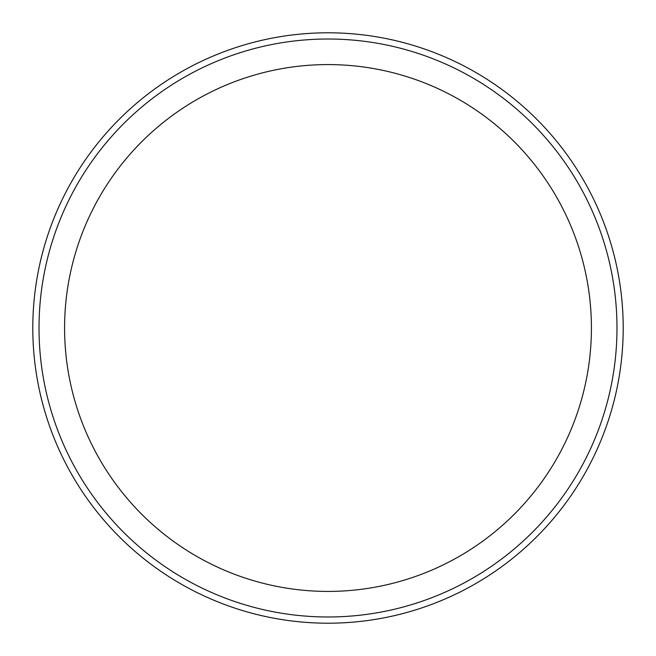<?xml version="1.0" encoding="UTF-8"?>
<svg xmlns="http://www.w3.org/2000/svg" width="656" height="656" viewBox="0 0 656 656"><rect width="100%" height="100%" fill="white"/><g stroke="black" fill="none" stroke-linecap="round" stroke-linejoin="round"><path stroke-width="0.98" d="M591.417 328A263.417 263.417 0 0 0 328 64.583A263.417 263.417 0 0 0 64.583 328A263.417 263.417 0 0 0 328 591.417A263.417 263.417 0 0 0 591.417 328M39.016 328A288.984 288.984 0 0 0 328 616.984A288.984 288.984 0 0 0 616.984 328A288.984 288.984 0 0 0 328 39.016A288.984 288.984 0 0 0 39.016 328M623.2 328A295.2 295.2 0 0 0 328 32.8A295.2 295.2 0 0 0 32.8 328A295.2 295.2 0 0 0 328 623.2A295.2 295.2 0 0 0 623.2 328"/></g></svg>
